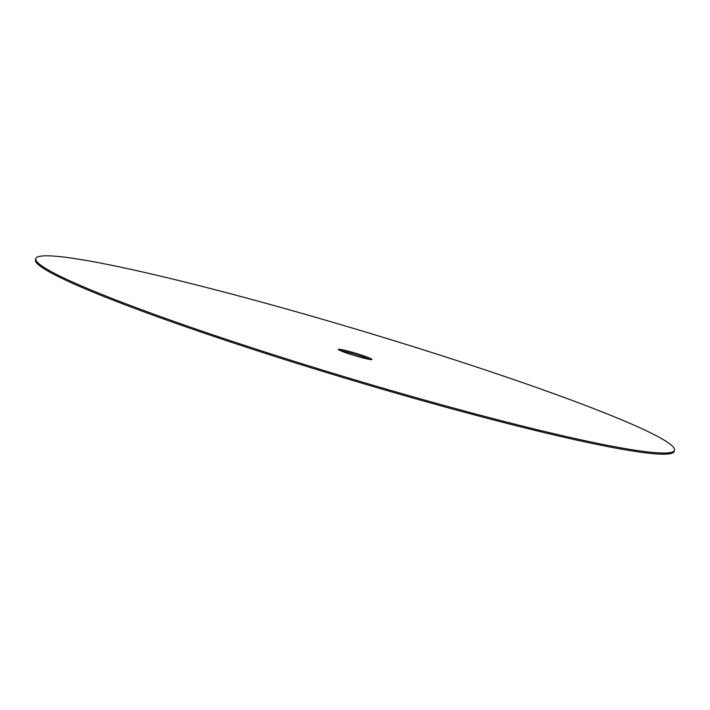 <?xml version="1.0" encoding="UTF-8"?>
<svg xmlns="http://www.w3.org/2000/svg" width="710" height="710" viewBox="0 0 710 710"><rect width="100%" height="100%" fill="white"/><g stroke="black" fill="none" stroke-linecap="round" stroke-linejoin="round"><path stroke-width="1.06" d="M369.857 359.455A17.493 1.287 16.7 0 0 351.255 353.189A17.493 1.287 16.7 0 0 340.143 350.545M358.745 356.81A17.493 1.287 16.7 0 0 371.925 359.455A17.493 1.287 16.7 0 0 351.601 352.053A17.493 1.287 16.7 0 0 338.413 349.409A17.493 1.287 16.7 0 0 358.745 356.81M287.053 309.178A333.389 24.459 16.7 0 0 35.837 258.626A333.389 24.459 16.7 0 0 423.293 399.686A333.389 24.459 16.7 0 0 674.5 450.238A333.389 24.459 16.7 0 0 287.053 309.178M35.837 258.626L35.5 259.762A333.389 24.459 16.7 0 0 422.947 400.822A333.389 24.459 16.7 0 0 674.163 451.374L674.5 450.238"/></g></svg>
